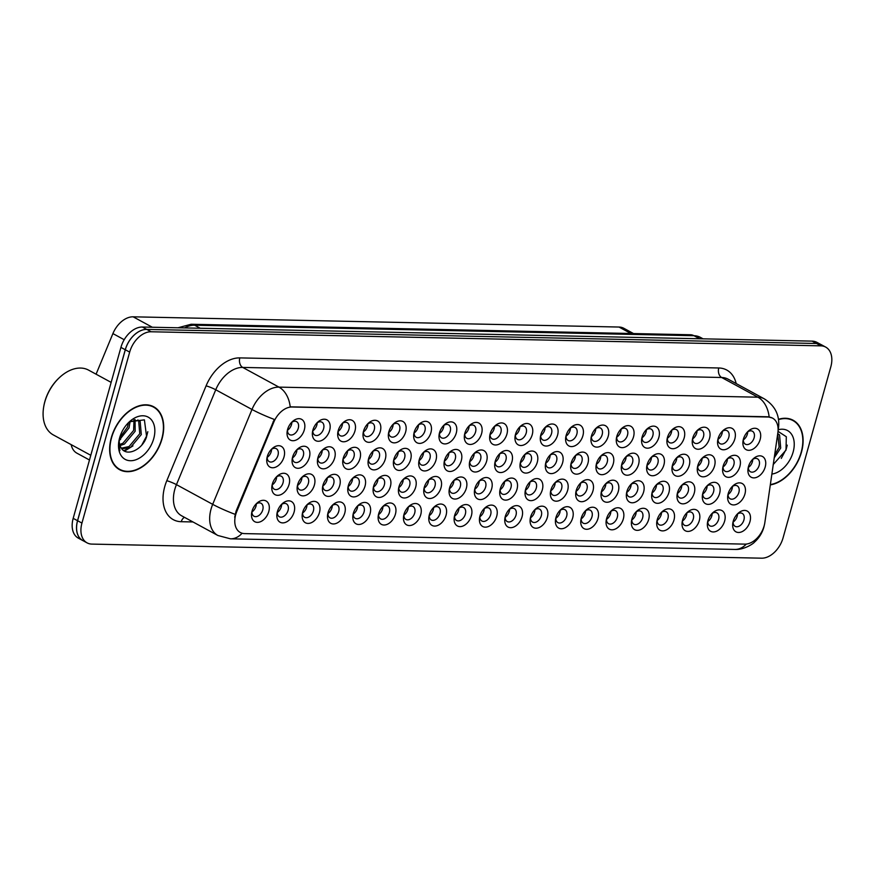 <?xml version="1.0" encoding="UTF-8"?>
<svg xmlns="http://www.w3.org/2000/svg" width="875" height="875" viewBox="0 0 875 875"><rect width="100%" height="100%" fill="white"/><g stroke="black" fill="none" stroke-linecap="round" stroke-linejoin="round"><path stroke-width="1.31" d="M302.695 512.225A11.802 7.864 -61.5 0 1 307.409 504.394A11.802 7.864 -61.5 0 1 317.144 502.294A11.802 7.864 -61.5 0 1 319.441 512.575A11.802 7.864 -61.5 0 1 308.547 523.414A11.802 7.864 -61.5 0 1 302.356 513.68A11.802 7.864 -61.5 0 1 302.695 512.225M302.608 512.52A7.383 4.922 118.5 0 0 304.642 517.3A7.383 4.922 118.5 0 0 313.392 510.934A7.383 4.922 118.5 0 0 311.686 504.339A7.383 4.922 118.5 0 0 306.578 505.236M277.364 511.689A11.802 7.864 -61.5 0 1 282.078 503.858A11.802 7.864 -61.5 0 1 291.823 501.769A11.802 7.864 -61.5 0 1 294.109 512.039A11.802 7.864 -61.5 0 1 283.216 522.878A11.802 7.864 -61.5 0 1 277.036 513.144A11.802 7.864 -61.5 0 1 277.364 511.689M277.288 511.995A7.383 4.922 118.5 0 0 279.311 516.764A7.383 4.922 118.5 0 0 288.072 510.398A7.383 4.922 118.5 0 0 286.366 503.803A7.383 4.922 118.5 0 0 281.247 504.7M328.016 512.75A11.802 7.864 -61.5 0 1 332.73 504.919A11.802 7.864 -61.5 0 1 342.475 502.83A11.802 7.864 -61.5 0 1 344.761 513.1A11.802 7.864 -61.5 0 1 333.867 523.95A11.802 7.864 -61.5 0 1 327.688 514.216A11.802 7.864 -61.5 0 1 328.016 512.75M327.939 513.056A7.383 4.922 118.5 0 0 329.963 517.836A7.383 4.922 118.5 0 0 338.723 511.459A7.383 4.922 118.5 0 0 337.017 504.875A7.383 4.922 118.5 0 0 331.898 505.761M353.336 513.286A11.802 7.864 -61.5 0 1 358.061 505.455A11.802 7.864 -61.5 0 1 367.795 503.366A11.802 7.864 -61.5 0 1 370.081 513.636A11.802 7.864 -61.5 0 1 359.198 524.475A11.802 7.864 -61.5 0 1 353.008 514.752A11.802 7.864 -61.5 0 1 353.336 513.286M353.259 513.592A7.383 4.922 118.5 0 0 355.294 518.372A7.383 4.922 118.5 0 0 364.044 511.995A7.383 4.922 118.5 0 0 362.337 505.4A7.383 4.922 118.5 0 0 357.219 506.297M378.667 513.822A11.802 7.864 -61.5 0 1 383.381 505.991A11.802 7.864 -61.5 0 1 393.127 503.891A11.802 7.864 -61.5 0 1 395.412 514.172A11.802 7.864 -61.5 0 1 384.519 525.011A11.802 7.864 -61.5 0 1 378.328 515.277A11.802 7.864 -61.5 0 1 378.667 513.822M378.58 514.128A7.383 4.922 118.5 0 0 380.614 518.897A7.383 4.922 118.5 0 0 389.375 512.531A7.383 4.922 118.5 0 0 387.658 505.936A7.383 4.922 118.5 0 0 382.55 506.833M403.988 514.347A11.802 7.864 -61.5 0 1 408.702 506.527A11.802 7.864 -61.5 0 1 418.447 504.427A11.802 7.864 -61.5 0 1 420.733 514.708A11.802 7.864 -61.5 0 1 409.85 525.547A11.802 7.864 -61.5 0 1 403.659 515.812A11.802 7.864 -61.5 0 1 403.988 514.347M403.911 514.653A7.383 4.922 118.5 0 0 405.934 519.433A7.383 4.922 118.5 0 0 414.695 513.056A7.383 4.922 118.5 0 0 412.989 506.472A7.383 4.922 118.5 0 0 407.87 507.358M429.319 514.883A11.802 7.864 -61.5 0 1 434.033 507.052A11.802 7.864 -61.5 0 1 443.767 504.963A11.802 7.864 -61.5 0 1 446.064 515.233A11.802 7.864 -61.5 0 1 435.17 526.072A11.802 7.864 -61.5 0 1 428.98 516.348A11.802 7.864 -61.5 0 1 429.319 514.883M429.231 515.189A7.383 4.922 118.5 0 0 431.266 519.969A7.383 4.922 118.5 0 0 440.016 513.592A7.383 4.922 118.5 0 0 438.309 506.997A7.383 4.922 118.5 0 0 433.202 507.894M454.639 515.419A11.802 7.864 -61.5 0 1 459.353 507.587A11.802 7.864 -61.5 0 1 469.098 505.488A11.802 7.864 -61.5 0 1 471.384 515.769A11.802 7.864 -61.5 0 1 460.491 526.608A11.802 7.864 -61.5 0 1 454.311 516.873A11.802 7.864 -61.5 0 1 454.639 515.419M454.562 515.725A7.383 4.922 118.5 0 0 456.586 520.494A7.383 4.922 118.5 0 0 465.347 514.128A7.383 4.922 118.5 0 0 463.641 507.533A7.383 4.922 118.5 0 0 458.522 508.43M479.97 515.944A11.802 7.864 -61.5 0 1 484.684 508.123A11.802 7.864 -61.5 0 1 494.419 506.023A11.802 7.864 -61.5 0 1 496.705 516.305A11.802 7.864 -61.5 0 1 485.822 527.144A11.802 7.864 -61.5 0 1 479.631 517.409A11.802 7.864 -61.5 0 1 479.97 515.944M479.883 516.25A7.383 4.922 118.5 0 0 481.917 521.03A7.383 4.922 118.5 0 0 490.667 514.664A7.383 4.922 118.5 0 0 488.961 508.069A7.383 4.922 118.5 0 0 483.842 508.966M505.291 516.48A11.802 7.864 -61.5 0 1 510.005 508.648A11.802 7.864 -61.5 0 1 519.75 506.559A11.802 7.864 -61.5 0 1 522.036 516.83A11.802 7.864 -61.5 0 1 511.142 527.68A11.802 7.864 -61.5 0 1 504.952 517.945A11.802 7.864 -61.5 0 1 505.291 516.48M505.203 516.786A7.383 4.922 118.5 0 0 507.238 521.566A7.383 4.922 118.5 0 0 515.998 515.189A7.383 4.922 118.5 0 0 514.281 508.605A7.383 4.922 118.5 0 0 509.173 509.491M530.611 517.016A11.802 7.864 -61.5 0 1 535.336 509.184A11.802 7.864 -61.5 0 1 545.07 507.095A11.802 7.864 -61.5 0 1 547.356 517.366A11.802 7.864 -61.5 0 1 536.473 528.205A11.802 7.864 -61.5 0 1 530.283 518.481A11.802 7.864 -61.5 0 1 530.611 517.016M530.534 517.322A7.383 4.922 118.5 0 0 532.569 522.102A7.383 4.922 118.5 0 0 541.319 515.725A7.383 4.922 118.5 0 0 539.613 509.13A7.383 4.922 118.5 0 0 534.494 510.027M555.942 517.552A11.802 7.864 -61.5 0 1 560.656 509.72A11.802 7.864 -61.5 0 1 570.391 507.62A11.802 7.864 -61.5 0 1 572.688 517.902A11.802 7.864 -61.5 0 1 561.794 528.741A11.802 7.864 -61.5 0 1 555.603 519.006A11.802 7.864 -61.5 0 1 555.942 517.552M555.855 517.847A7.383 4.922 118.5 0 0 557.889 522.627A7.383 4.922 118.5 0 0 566.65 516.261A7.383 4.922 118.5 0 0 564.933 509.666A7.383 4.922 118.5 0 0 559.825 510.562M581.263 518.077A11.802 7.864 -61.5 0 1 585.977 510.256A11.802 7.864 -61.5 0 1 595.722 508.156A11.802 7.864 -61.5 0 1 598.008 518.438A11.802 7.864 -61.5 0 1 587.114 529.277A11.802 7.864 -61.5 0 1 580.934 519.542A11.802 7.864 -61.5 0 1 581.263 518.077M581.186 518.383A7.383 4.922 118.5 0 0 583.209 523.163A7.383 4.922 118.5 0 0 591.97 516.786A7.383 4.922 118.5 0 0 590.264 510.202A7.383 4.922 118.5 0 0 585.145 511.087M606.594 518.613A11.802 7.864 -61.5 0 1 611.308 510.781A11.802 7.864 -61.5 0 1 621.042 508.692A11.802 7.864 -61.5 0 1 623.328 518.962A11.802 7.864 -61.5 0 1 612.445 529.802A11.802 7.864 -61.5 0 1 606.255 520.078A11.802 7.864 -61.5 0 1 606.594 518.613M606.506 518.919A7.383 4.922 118.5 0 0 608.541 523.698A7.383 4.922 118.5 0 0 617.291 517.322A7.383 4.922 118.5 0 0 615.584 510.727A7.383 4.922 118.5 0 0 610.477 511.623M631.914 519.148A11.802 7.864 -61.5 0 1 636.628 511.317A11.802 7.864 -61.5 0 1 646.373 509.217A11.802 7.864 -61.5 0 1 648.659 519.498A11.802 7.864 -61.5 0 1 637.766 530.337A11.802 7.864 -61.5 0 1 631.575 520.603A11.802 7.864 -61.5 0 1 631.914 519.148M631.837 519.455A7.383 4.922 118.5 0 0 633.861 524.223A7.383 4.922 118.5 0 0 642.622 517.858A7.383 4.922 118.5 0 0 640.905 511.262A7.383 4.922 118.5 0 0 635.797 512.159M657.234 519.673A11.802 7.864 -61.5 0 1 661.959 511.853A11.802 7.864 -61.5 0 1 671.694 509.753A11.802 7.864 -61.5 0 1 673.98 520.034A11.802 7.864 -61.5 0 1 663.097 530.873A11.802 7.864 -61.5 0 1 656.906 521.139A11.802 7.864 -61.5 0 1 657.234 519.673M657.158 519.98A7.383 4.922 118.5 0 0 659.192 524.759A7.383 4.922 118.5 0 0 667.942 518.394A7.383 4.922 118.5 0 0 666.236 511.798A7.383 4.922 118.5 0 0 661.117 512.695M682.566 520.209A11.802 7.864 -61.5 0 1 687.28 512.378A11.802 7.864 -61.5 0 1 697.014 510.289A11.802 7.864 -61.5 0 1 699.311 520.559A11.802 7.864 -61.5 0 1 688.417 531.409A11.802 7.864 -61.5 0 1 682.227 521.675A11.802 7.864 -61.5 0 1 682.566 520.209M682.478 520.516A7.383 4.922 118.5 0 0 684.513 525.295A7.383 4.922 118.5 0 0 693.273 518.919A7.383 4.922 118.5 0 0 691.556 512.334A7.383 4.922 118.5 0 0 686.448 513.22M707.886 520.745A11.802 7.864 -61.5 0 1 712.6 512.914A11.802 7.864 -61.5 0 1 722.345 510.825A11.802 7.864 -61.5 0 1 724.631 521.095A11.802 7.864 -61.5 0 1 713.748 531.934A11.802 7.864 -61.5 0 1 707.558 522.211A11.802 7.864 -61.5 0 1 707.886 520.745M707.809 521.052A7.383 4.922 118.5 0 0 709.833 525.831A7.383 4.922 118.5 0 0 718.594 519.455A7.383 4.922 118.5 0 0 716.888 512.859A7.383 4.922 118.5 0 0 711.769 513.756M733.217 521.281A11.802 7.864 -61.5 0 1 737.931 513.45A11.802 7.864 -61.5 0 1 747.666 511.35A11.802 7.864 -61.5 0 1 749.962 521.631A11.802 7.864 -61.5 0 1 739.069 532.47A11.802 7.864 -61.5 0 1 732.878 522.736A11.802 7.864 -61.5 0 1 733.217 521.281M733.13 521.577A7.383 4.922 118.5 0 0 735.164 526.356A7.383 4.922 118.5 0 0 743.914 519.991A7.383 4.922 118.5 0 0 742.208 513.395A7.383 4.922 118.5 0 0 737.1 514.292M252.044 511.153A11.802 7.864 -61.5 0 1 256.758 503.322A11.802 7.864 -61.5 0 1 266.492 501.233A11.802 7.864 -61.5 0 1 268.789 511.503A11.802 7.864 -61.5 0 1 257.895 522.353A11.802 7.864 -61.5 0 1 251.705 512.619A11.802 7.864 -61.5 0 1 252.044 511.153M251.956 511.459A7.383 4.922 118.5 0 0 253.991 516.239A7.383 4.922 118.5 0 0 262.752 509.863A7.383 4.922 118.5 0 0 261.034 503.267A7.383 4.922 118.5 0 0 255.927 504.164M515.495 434.317A11.802 7.864 -61.5 0 1 520.209 426.486A11.802 7.864 -61.5 0 1 529.955 424.397A11.802 7.864 -61.5 0 1 532.241 434.667A11.802 7.864 -61.5 0 1 521.347 445.506A11.802 7.864 -61.5 0 1 515.156 435.783A11.802 7.864 -61.5 0 1 515.495 434.317M515.408 434.623A7.383 4.922 118.5 0 0 517.442 439.403A7.383 4.922 118.5 0 0 526.203 433.027A7.383 4.922 118.5 0 0 524.486 426.431A7.383 4.922 118.5 0 0 519.378 427.328M490.164 433.781A11.802 7.864 -61.5 0 1 494.889 425.961A11.802 7.864 -61.5 0 1 504.623 423.861A11.802 7.864 -61.5 0 1 506.909 434.142A11.802 7.864 -61.5 0 1 496.027 444.981A11.802 7.864 -61.5 0 1 489.836 435.247A11.802 7.864 -61.5 0 1 490.164 433.781M490.087 434.087A7.383 4.922 118.5 0 0 492.122 438.867A7.383 4.922 118.5 0 0 500.872 432.491A7.383 4.922 118.5 0 0 499.166 425.906A7.383 4.922 118.5 0 0 494.047 426.792M464.844 433.256A11.802 7.864 -61.5 0 1 469.558 425.425A11.802 7.864 -61.5 0 1 479.303 423.325A11.802 7.864 -61.5 0 1 481.589 433.606A11.802 7.864 -61.5 0 1 470.695 444.445A11.802 7.864 -61.5 0 1 464.516 434.711A11.802 7.864 -61.5 0 1 464.844 433.256M464.767 433.552A7.383 4.922 118.5 0 0 466.791 438.331A7.383 4.922 118.5 0 0 475.552 431.966A7.383 4.922 118.5 0 0 473.845 425.37A7.383 4.922 118.5 0 0 468.727 426.267M388.872 431.648A11.802 7.864 -61.5 0 1 393.586 423.828A11.802 7.864 -61.5 0 1 403.32 421.728A11.802 7.864 -61.5 0 1 405.617 432.009A11.802 7.864 -61.5 0 1 394.723 442.848A11.802 7.864 -61.5 0 1 388.533 433.114A11.802 7.864 -61.5 0 1 388.872 431.648M388.784 431.955A7.383 4.922 118.5 0 0 390.819 436.734A7.383 4.922 118.5 0 0 399.58 430.369A7.383 4.922 118.5 0 0 397.863 423.773A7.383 4.922 118.5 0 0 392.755 424.67M363.541 431.123A11.802 7.864 -61.5 0 1 368.266 423.292A11.802 7.864 -61.5 0 1 378 421.192A11.802 7.864 -61.5 0 1 380.286 431.473A11.802 7.864 -61.5 0 1 369.403 442.312A11.802 7.864 -61.5 0 1 363.212 432.578A11.802 7.864 -61.5 0 1 363.541 431.123M363.464 431.43A7.383 4.922 118.5 0 0 365.498 436.198A7.383 4.922 118.5 0 0 374.248 429.833A7.383 4.922 118.5 0 0 372.542 423.237A7.383 4.922 118.5 0 0 367.423 424.134M338.22 430.588A11.802 7.864 -61.5 0 1 342.934 422.756A11.802 7.864 -61.5 0 1 352.68 420.667A11.802 7.864 -61.5 0 1 354.966 430.938A11.802 7.864 -61.5 0 1 344.072 441.777A11.802 7.864 -61.5 0 1 337.881 432.053A11.802 7.864 -61.5 0 1 338.22 430.588M338.144 430.894A7.383 4.922 118.5 0 0 340.167 435.673A7.383 4.922 118.5 0 0 348.928 429.297A7.383 4.922 118.5 0 0 347.211 422.702A7.383 4.922 118.5 0 0 342.103 423.598M312.9 430.052A11.802 7.864 -61.5 0 1 317.614 422.231A11.802 7.864 -61.5 0 1 327.348 420.131A11.802 7.864 -61.5 0 1 329.634 430.412A11.802 7.864 -61.5 0 1 318.752 441.252A11.802 7.864 -61.5 0 1 312.561 431.517A11.802 7.864 -61.5 0 1 312.9 430.052M312.812 430.358A7.383 4.922 118.5 0 0 314.847 435.137A7.383 4.922 118.5 0 0 323.597 428.761A7.383 4.922 118.5 0 0 321.891 422.177A7.383 4.922 118.5 0 0 316.772 423.062M439.523 432.72A11.802 7.864 -61.5 0 1 444.238 424.889A11.802 7.864 -61.5 0 1 453.972 422.8A11.802 7.864 -61.5 0 1 456.258 433.07A11.802 7.864 -61.5 0 1 445.375 443.909A11.802 7.864 -61.5 0 1 439.184 434.186A11.802 7.864 -61.5 0 1 439.523 432.72M439.436 433.027A7.383 4.922 118.5 0 0 441.47 437.806A7.383 4.922 118.5 0 0 450.22 431.43A7.383 4.922 118.5 0 0 448.514 424.834A7.383 4.922 118.5 0 0 443.406 425.731M414.192 432.184A11.802 7.864 -61.5 0 1 418.906 424.353A11.802 7.864 -61.5 0 1 428.652 422.264A11.802 7.864 -61.5 0 1 430.938 432.534A11.802 7.864 -61.5 0 1 420.044 443.384A11.802 7.864 -61.5 0 1 413.864 433.65A11.802 7.864 -61.5 0 1 414.192 432.184M414.116 432.491A7.383 4.922 118.5 0 0 416.139 437.27A7.383 4.922 118.5 0 0 424.9 430.894A7.383 4.922 118.5 0 0 423.194 424.309A7.383 4.922 118.5 0 0 418.075 425.195M540.816 434.853A11.802 7.864 -61.5 0 1 545.53 427.022A11.802 7.864 -61.5 0 1 555.275 424.922A11.802 7.864 -61.5 0 1 557.561 435.203A11.802 7.864 -61.5 0 1 546.678 446.042A11.802 7.864 -61.5 0 1 540.488 436.308A11.802 7.864 -61.5 0 1 540.816 434.853M540.739 435.159A7.383 4.922 118.5 0 0 542.763 439.928A7.383 4.922 118.5 0 0 551.523 433.562A7.383 4.922 118.5 0 0 549.817 426.967A7.383 4.922 118.5 0 0 544.698 427.864M566.147 435.378A11.802 7.864 -61.5 0 1 570.861 427.558A11.802 7.864 -61.5 0 1 580.595 425.458A11.802 7.864 -61.5 0 1 582.892 435.739A11.802 7.864 -61.5 0 1 571.998 446.578A11.802 7.864 -61.5 0 1 565.808 436.844A11.802 7.864 -61.5 0 1 566.147 435.378M566.059 435.684A7.383 4.922 118.5 0 0 568.094 440.464A7.383 4.922 118.5 0 0 576.844 434.098A7.383 4.922 118.5 0 0 575.138 427.503A7.383 4.922 118.5 0 0 570.03 428.4M591.467 435.914A11.802 7.864 -61.5 0 1 596.181 428.083A11.802 7.864 -61.5 0 1 605.927 425.994A11.802 7.864 -61.5 0 1 608.213 436.264A11.802 7.864 -61.5 0 1 597.319 447.114A11.802 7.864 -61.5 0 1 591.139 437.38A11.802 7.864 -61.5 0 1 591.467 435.914M591.391 436.22A7.383 4.922 118.5 0 0 593.414 441A7.383 4.922 118.5 0 0 602.175 434.623A7.383 4.922 118.5 0 0 600.469 428.039A7.383 4.922 118.5 0 0 595.35 428.925M616.798 436.45A11.802 7.864 -61.5 0 1 621.513 428.619A11.802 7.864 -61.5 0 1 631.247 426.53A11.802 7.864 -61.5 0 1 633.533 436.8A11.802 7.864 -61.5 0 1 622.65 447.639A11.802 7.864 -61.5 0 1 616.459 437.916A11.802 7.864 -61.5 0 1 616.798 436.45M616.711 436.756A7.383 4.922 118.5 0 0 618.745 441.536A7.383 4.922 118.5 0 0 627.495 435.159A7.383 4.922 118.5 0 0 625.789 428.564A7.383 4.922 118.5 0 0 620.67 429.461M642.119 436.986A11.802 7.864 -61.5 0 1 646.833 429.155A11.802 7.864 -61.5 0 1 656.578 427.055A11.802 7.864 -61.5 0 1 658.864 437.336A11.802 7.864 -61.5 0 1 647.97 448.175A11.802 7.864 -61.5 0 1 641.78 438.441A11.802 7.864 -61.5 0 1 642.119 436.986M642.031 437.281A7.383 4.922 118.5 0 0 644.066 442.061A7.383 4.922 118.5 0 0 652.827 435.695A7.383 4.922 118.5 0 0 651.109 429.1A7.383 4.922 118.5 0 0 646.002 429.997M667.439 437.511A11.802 7.864 -61.5 0 1 672.164 429.691A11.802 7.864 -61.5 0 1 681.898 427.591A11.802 7.864 -61.5 0 1 684.184 437.872A11.802 7.864 -61.5 0 1 673.302 448.711A11.802 7.864 -61.5 0 1 667.111 438.977A11.802 7.864 -61.5 0 1 667.439 437.511M667.362 437.817A7.383 4.922 118.5 0 0 669.397 442.597A7.383 4.922 118.5 0 0 678.147 436.22A7.383 4.922 118.5 0 0 676.441 429.636A7.383 4.922 118.5 0 0 671.322 430.522M692.77 438.047A11.802 7.864 -61.5 0 1 697.484 430.216A11.802 7.864 -61.5 0 1 707.219 428.127A11.802 7.864 -61.5 0 1 709.516 438.397A11.802 7.864 -61.5 0 1 698.622 449.236A11.802 7.864 -61.5 0 1 692.431 439.512A11.802 7.864 -61.5 0 1 692.77 438.047M692.683 438.353A7.383 4.922 118.5 0 0 694.717 443.133A7.383 4.922 118.5 0 0 703.467 436.756A7.383 4.922 118.5 0 0 701.761 430.161A7.383 4.922 118.5 0 0 696.653 431.058M718.091 438.583A11.802 7.864 -61.5 0 1 722.805 430.752A11.802 7.864 -61.5 0 1 732.55 428.652A11.802 7.864 -61.5 0 1 734.836 438.933A11.802 7.864 -61.5 0 1 723.942 449.772A11.802 7.864 -61.5 0 1 717.763 440.037A11.802 7.864 -61.5 0 1 718.091 438.583M718.014 438.889A7.383 4.922 118.5 0 0 720.038 443.658A7.383 4.922 118.5 0 0 728.798 437.292A7.383 4.922 118.5 0 0 727.092 430.697A7.383 4.922 118.5 0 0 721.973 431.594M743.422 439.108A11.802 7.864 -61.5 0 1 748.136 431.287A11.802 7.864 -61.5 0 1 757.87 429.188A11.802 7.864 -61.5 0 1 760.156 439.469A11.802 7.864 -61.5 0 1 749.273 450.308A11.802 7.864 -61.5 0 1 743.083 440.573A11.802 7.864 -61.5 0 1 743.422 439.108M743.334 439.414A7.383 4.922 118.5 0 0 745.369 444.194A7.383 4.922 118.5 0 0 754.119 437.828A7.383 4.922 118.5 0 0 752.412 431.233A7.383 4.922 118.5 0 0 747.305 432.13M287.569 429.527A11.802 7.864 -61.5 0 1 292.283 421.695A11.802 7.864 -61.5 0 1 302.028 419.595A11.802 7.864 -61.5 0 1 304.314 429.877A11.802 7.864 -61.5 0 1 293.42 440.716A11.802 7.864 -61.5 0 1 287.241 430.981A11.802 7.864 -61.5 0 1 287.569 429.527M287.492 429.833A7.383 4.922 118.5 0 0 289.516 434.602A7.383 4.922 118.5 0 0 298.277 428.236A7.383 4.922 118.5 0 0 296.57 421.641A7.383 4.922 118.5 0 0 291.452 422.537M495.206 461.355A11.802 7.864 -61.5 0 1 499.92 453.523A11.802 7.864 -61.5 0 1 509.666 451.423A11.802 7.864 -61.5 0 1 511.952 461.705A11.802 7.864 -61.5 0 1 501.069 472.544A11.802 7.864 -61.5 0 1 494.878 462.809A11.802 7.864 -61.5 0 1 495.206 461.355M495.13 461.65A7.383 4.922 118.5 0 0 497.153 466.43A7.383 4.922 118.5 0 0 505.914 460.064A7.383 4.922 118.5 0 0 504.208 453.469A7.383 4.922 118.5 0 0 499.089 454.366M469.886 460.819A11.802 7.864 -61.5 0 1 474.6 452.988A11.802 7.864 -61.5 0 1 484.345 450.898A11.802 7.864 -61.5 0 1 486.631 461.169A11.802 7.864 -61.5 0 1 475.737 472.008A11.802 7.864 -61.5 0 1 469.547 462.284A11.802 7.864 -61.5 0 1 469.886 460.819M469.798 461.125A7.383 4.922 118.5 0 0 471.833 465.905A7.383 4.922 118.5 0 0 480.594 459.528A7.383 4.922 118.5 0 0 478.877 452.933A7.383 4.922 118.5 0 0 473.769 453.83M444.555 460.283A11.802 7.864 -61.5 0 1 449.28 452.452A11.802 7.864 -61.5 0 1 459.014 450.363A11.802 7.864 -61.5 0 1 461.3 460.633A11.802 7.864 -61.5 0 1 450.417 471.483A11.802 7.864 -61.5 0 1 444.227 461.748A11.802 7.864 -61.5 0 1 444.555 460.283M444.478 460.589A7.383 4.922 118.5 0 0 446.512 465.369A7.383 4.922 118.5 0 0 455.262 458.992A7.383 4.922 118.5 0 0 453.556 452.408A7.383 4.922 118.5 0 0 448.438 453.294M368.583 458.686A11.802 7.864 -61.5 0 1 373.297 450.855A11.802 7.864 -61.5 0 1 383.042 448.766A11.802 7.864 -61.5 0 1 385.328 459.036A11.802 7.864 -61.5 0 1 374.434 469.875A11.802 7.864 -61.5 0 1 368.255 460.152A11.802 7.864 -61.5 0 1 368.583 458.686M368.506 458.992A7.383 4.922 118.5 0 0 370.53 463.772A7.383 4.922 118.5 0 0 379.291 457.395A7.383 4.922 118.5 0 0 377.584 450.8A7.383 4.922 118.5 0 0 372.466 451.697M419.234 459.747A11.802 7.864 -61.5 0 1 423.948 451.927A11.802 7.864 -61.5 0 1 433.694 449.827A11.802 7.864 -61.5 0 1 435.98 460.108A11.802 7.864 -61.5 0 1 425.086 470.947A11.802 7.864 -61.5 0 1 418.906 461.213A11.802 7.864 -61.5 0 1 419.234 459.747M419.158 460.053A7.383 4.922 118.5 0 0 421.181 464.833A7.383 4.922 118.5 0 0 429.942 458.467A7.383 4.922 118.5 0 0 428.236 451.872A7.383 4.922 118.5 0 0 423.117 452.769M393.914 459.222A11.802 7.864 -61.5 0 1 398.628 451.391A11.802 7.864 -61.5 0 1 408.363 449.291A11.802 7.864 -61.5 0 1 410.648 459.572A11.802 7.864 -61.5 0 1 399.766 470.411A11.802 7.864 -61.5 0 1 393.575 460.677A11.802 7.864 -61.5 0 1 393.914 459.222M393.827 459.528A7.383 4.922 118.5 0 0 395.861 464.297A7.383 4.922 118.5 0 0 404.611 457.931A7.383 4.922 118.5 0 0 402.905 451.336A7.383 4.922 118.5 0 0 397.797 452.233M292.611 457.089A11.802 7.864 -61.5 0 1 297.325 449.258A11.802 7.864 -61.5 0 1 307.07 447.169A11.802 7.864 -61.5 0 1 309.356 457.439A11.802 7.864 -61.5 0 1 298.462 468.278A11.802 7.864 -61.5 0 1 292.272 458.555A11.802 7.864 -61.5 0 1 292.611 457.089M292.534 457.395A7.383 4.922 118.5 0 0 294.558 462.175A7.383 4.922 118.5 0 0 303.319 455.798A7.383 4.922 118.5 0 0 301.602 449.203A7.383 4.922 118.5 0 0 296.494 450.1M317.931 457.625A11.802 7.864 -61.5 0 1 322.656 449.794A11.802 7.864 -61.5 0 1 332.391 447.694A11.802 7.864 -61.5 0 1 334.677 457.975A11.802 7.864 -61.5 0 1 323.794 468.814A11.802 7.864 -61.5 0 1 317.603 459.08A11.802 7.864 -61.5 0 1 317.931 457.625M317.855 457.931A7.383 4.922 118.5 0 0 319.889 462.7A7.383 4.922 118.5 0 0 328.639 456.334A7.383 4.922 118.5 0 0 326.933 449.739A7.383 4.922 118.5 0 0 321.814 450.636M343.262 458.15A11.802 7.864 -61.5 0 1 347.977 450.33A11.802 7.864 -61.5 0 1 357.711 448.23A11.802 7.864 -61.5 0 1 360.008 458.511A11.802 7.864 -61.5 0 1 349.114 469.35A11.802 7.864 -61.5 0 1 342.923 459.616A11.802 7.864 -61.5 0 1 343.262 458.15M343.175 458.456A7.383 4.922 118.5 0 0 345.209 463.236A7.383 4.922 118.5 0 0 353.97 456.859A7.383 4.922 118.5 0 0 352.253 450.275A7.383 4.922 118.5 0 0 347.145 451.161M520.538 461.88A11.802 7.864 -61.5 0 1 525.252 454.059A11.802 7.864 -61.5 0 1 534.986 451.959A11.802 7.864 -61.5 0 1 537.283 462.241A11.802 7.864 -61.5 0 1 526.389 473.08A11.802 7.864 -61.5 0 1 520.198 463.345A11.802 7.864 -61.5 0 1 520.538 461.88M520.45 462.186A7.383 4.922 118.5 0 0 522.484 466.966A7.383 4.922 118.5 0 0 531.234 460.589A7.383 4.922 118.5 0 0 529.528 454.005A7.383 4.922 118.5 0 0 524.42 454.891M545.858 462.416A11.802 7.864 -61.5 0 1 550.572 454.584A11.802 7.864 -61.5 0 1 560.317 452.495A11.802 7.864 -61.5 0 1 562.603 462.766A11.802 7.864 -61.5 0 1 551.709 473.605A11.802 7.864 -61.5 0 1 545.53 463.881A11.802 7.864 -61.5 0 1 545.858 462.416M545.781 462.722A7.383 4.922 118.5 0 0 547.805 467.502A7.383 4.922 118.5 0 0 556.566 461.125A7.383 4.922 118.5 0 0 554.859 454.53A7.383 4.922 118.5 0 0 549.741 455.427M571.189 462.952A11.802 7.864 -61.5 0 1 575.903 455.12A11.802 7.864 -61.5 0 1 585.638 453.02A11.802 7.864 -61.5 0 1 587.923 463.302A11.802 7.864 -61.5 0 1 577.041 474.141A11.802 7.864 -61.5 0 1 570.85 464.406A11.802 7.864 -61.5 0 1 571.189 462.952M571.102 463.258A7.383 4.922 118.5 0 0 573.136 468.027A7.383 4.922 118.5 0 0 581.886 461.661A7.383 4.922 118.5 0 0 580.18 455.066A7.383 4.922 118.5 0 0 575.061 455.962M596.509 463.477A11.802 7.864 -61.5 0 1 601.223 455.656A11.802 7.864 -61.5 0 1 610.969 453.556A11.802 7.864 -61.5 0 1 613.255 463.837A11.802 7.864 -61.5 0 1 602.361 474.677A11.802 7.864 -61.5 0 1 596.17 464.942A11.802 7.864 -61.5 0 1 596.509 463.477M596.422 463.783A7.383 4.922 118.5 0 0 598.456 468.562A7.383 4.922 118.5 0 0 607.217 462.197A7.383 4.922 118.5 0 0 605.5 455.602A7.383 4.922 118.5 0 0 600.392 456.498M621.83 464.012A11.802 7.864 -61.5 0 1 626.555 456.181A11.802 7.864 -61.5 0 1 636.289 454.092A11.802 7.864 -61.5 0 1 638.575 464.363A11.802 7.864 -61.5 0 1 627.692 475.213A11.802 7.864 -61.5 0 1 621.502 465.478A11.802 7.864 -61.5 0 1 621.83 464.012M621.753 464.319A7.383 4.922 118.5 0 0 623.788 469.098A7.383 4.922 118.5 0 0 632.538 462.722A7.383 4.922 118.5 0 0 630.831 456.138A7.383 4.922 118.5 0 0 625.713 457.023M647.161 464.548A11.802 7.864 -61.5 0 1 651.875 456.717A11.802 7.864 -61.5 0 1 661.609 454.628A11.802 7.864 -61.5 0 1 663.906 464.898A11.802 7.864 -61.5 0 1 653.012 475.737A11.802 7.864 -61.5 0 1 646.822 466.014A11.802 7.864 -61.5 0 1 647.161 464.548M647.073 464.855A7.383 4.922 118.5 0 0 649.108 469.634A7.383 4.922 118.5 0 0 657.858 463.258A7.383 4.922 118.5 0 0 656.152 456.662A7.383 4.922 118.5 0 0 651.044 457.559M672.481 465.084A11.802 7.864 -61.5 0 1 677.195 457.253A11.802 7.864 -61.5 0 1 686.941 455.153A11.802 7.864 -61.5 0 1 689.227 465.434A11.802 7.864 -61.5 0 1 678.333 476.273A11.802 7.864 -61.5 0 1 672.153 466.539A11.802 7.864 -61.5 0 1 672.481 465.084M672.405 465.38A7.383 4.922 118.5 0 0 674.428 470.159A7.383 4.922 118.5 0 0 683.189 463.794A7.383 4.922 118.5 0 0 681.483 457.198A7.383 4.922 118.5 0 0 676.364 458.095M697.812 465.609A11.802 7.864 -61.5 0 1 702.527 457.789A11.802 7.864 -61.5 0 1 712.261 455.689A11.802 7.864 -61.5 0 1 714.547 465.97A11.802 7.864 -61.5 0 1 703.664 476.809A11.802 7.864 -61.5 0 1 697.473 467.075A11.802 7.864 -61.5 0 1 697.812 465.609M697.725 465.916A7.383 4.922 118.5 0 0 699.759 470.695A7.383 4.922 118.5 0 0 708.509 464.319A7.383 4.922 118.5 0 0 706.803 457.734A7.383 4.922 118.5 0 0 701.695 458.62M723.133 466.145A11.802 7.864 -61.5 0 1 727.847 458.314A11.802 7.864 -61.5 0 1 737.592 456.225A11.802 7.864 -61.5 0 1 739.878 466.495A11.802 7.864 -61.5 0 1 728.984 477.334A11.802 7.864 -61.5 0 1 722.794 467.611A11.802 7.864 -61.5 0 1 723.133 466.145M723.056 466.452A7.383 4.922 118.5 0 0 725.08 471.231A7.383 4.922 118.5 0 0 733.841 464.855A7.383 4.922 118.5 0 0 732.123 458.259A7.383 4.922 118.5 0 0 727.016 459.156M748.453 466.681A11.802 7.864 -61.5 0 1 753.178 458.85A11.802 7.864 -61.5 0 1 762.913 456.75A11.802 7.864 -61.5 0 1 765.198 467.031A11.802 7.864 -61.5 0 1 754.316 477.87A11.802 7.864 -61.5 0 1 748.125 468.136A11.802 7.864 -61.5 0 1 748.453 466.681M748.377 466.987A7.383 4.922 118.5 0 0 750.411 471.756A7.383 4.922 118.5 0 0 759.161 465.391A7.383 4.922 118.5 0 0 757.455 458.795A7.383 4.922 118.5 0 0 752.336 459.692M267.291 456.553A11.802 7.864 -61.5 0 1 272.005 448.722A11.802 7.864 -61.5 0 1 281.739 446.633A11.802 7.864 -61.5 0 1 284.025 456.903A11.802 7.864 -61.5 0 1 273.142 467.753A11.802 7.864 -61.5 0 1 266.952 458.019A11.802 7.864 -61.5 0 1 267.291 456.553M267.203 456.859A7.383 4.922 118.5 0 0 269.238 461.639A7.383 4.922 118.5 0 0 277.988 455.262A7.383 4.922 118.5 0 0 276.281 448.678A7.383 4.922 118.5 0 0 271.162 449.564M297.653 484.652A11.802 7.864 -61.5 0 1 302.367 476.82A11.802 7.864 -61.5 0 1 312.102 474.731A11.802 7.864 -61.5 0 1 314.398 485.002A11.802 7.864 -61.5 0 1 303.505 495.852A11.802 7.864 -61.5 0 1 297.314 486.117A11.802 7.864 -61.5 0 1 297.653 484.652M297.566 484.958A7.383 4.922 118.5 0 0 299.6 489.738A7.383 4.922 118.5 0 0 308.361 483.361A7.383 4.922 118.5 0 0 306.644 476.777A7.383 4.922 118.5 0 0 301.536 477.663M322.973 485.188A11.802 7.864 -61.5 0 1 327.688 477.356A11.802 7.864 -61.5 0 1 337.433 475.267A11.802 7.864 -61.5 0 1 339.719 485.538A11.802 7.864 -61.5 0 1 328.825 496.377A11.802 7.864 -61.5 0 1 322.645 486.653A11.802 7.864 -61.5 0 1 322.973 485.188M322.897 485.494A7.383 4.922 118.5 0 0 324.92 490.273A7.383 4.922 118.5 0 0 333.681 483.897A7.383 4.922 118.5 0 0 331.975 477.302A7.383 4.922 118.5 0 0 326.856 478.198M348.305 485.723A11.802 7.864 -61.5 0 1 353.019 477.892A11.802 7.864 -61.5 0 1 362.753 475.792A11.802 7.864 -61.5 0 1 365.039 486.073A11.802 7.864 -61.5 0 1 354.156 496.912A11.802 7.864 -61.5 0 1 347.966 487.178A11.802 7.864 -61.5 0 1 348.305 485.723M348.217 486.03A7.383 4.922 118.5 0 0 350.252 490.798A7.383 4.922 118.5 0 0 359.002 484.433A7.383 4.922 118.5 0 0 357.295 477.837A7.383 4.922 118.5 0 0 352.188 478.734M373.625 486.248A11.802 7.864 -61.5 0 1 378.339 478.428A11.802 7.864 -61.5 0 1 388.084 476.328A11.802 7.864 -61.5 0 1 390.37 486.609A11.802 7.864 -61.5 0 1 379.477 497.448A11.802 7.864 -61.5 0 1 373.297 487.714A11.802 7.864 -61.5 0 1 373.625 486.248M373.548 486.555A7.383 4.922 118.5 0 0 375.572 491.334A7.383 4.922 118.5 0 0 384.333 484.958A7.383 4.922 118.5 0 0 382.627 478.373A7.383 4.922 118.5 0 0 377.508 479.259M398.945 486.784A11.802 7.864 -61.5 0 1 403.67 478.953A11.802 7.864 -61.5 0 1 413.405 476.864A11.802 7.864 -61.5 0 1 415.691 487.134A11.802 7.864 -61.5 0 1 404.808 497.973A11.802 7.864 -61.5 0 1 398.617 488.25A11.802 7.864 -61.5 0 1 398.945 486.784M398.869 487.091A7.383 4.922 118.5 0 0 400.903 491.87A7.383 4.922 118.5 0 0 409.653 485.494A7.383 4.922 118.5 0 0 407.947 478.898A7.383 4.922 118.5 0 0 402.828 479.795M424.277 487.32A11.802 7.864 -61.5 0 1 428.991 479.489A11.802 7.864 -61.5 0 1 438.736 477.389A11.802 7.864 -61.5 0 1 441.022 487.67A11.802 7.864 -61.5 0 1 430.128 498.509A11.802 7.864 -61.5 0 1 423.938 488.775A11.802 7.864 -61.5 0 1 424.277 487.32M424.189 487.627A7.383 4.922 118.5 0 0 426.223 492.395A7.383 4.922 118.5 0 0 434.984 486.03A7.383 4.922 118.5 0 0 433.267 479.434A7.383 4.922 118.5 0 0 428.159 480.331M449.597 487.845A11.802 7.864 -61.5 0 1 454.311 480.025A11.802 7.864 -61.5 0 1 464.056 477.925A11.802 7.864 -61.5 0 1 466.342 488.206A11.802 7.864 -61.5 0 1 455.459 499.045A11.802 7.864 -61.5 0 1 449.269 489.311A11.802 7.864 -61.5 0 1 449.597 487.845M449.52 488.152A7.383 4.922 118.5 0 0 451.544 492.931A7.383 4.922 118.5 0 0 460.305 486.566A7.383 4.922 118.5 0 0 458.598 479.97A7.383 4.922 118.5 0 0 453.48 480.867M474.928 488.381A11.802 7.864 -61.5 0 1 479.642 480.55A11.802 7.864 -61.5 0 1 489.377 478.461A11.802 7.864 -61.5 0 1 491.673 488.731A11.802 7.864 -61.5 0 1 480.78 499.581A11.802 7.864 -61.5 0 1 474.589 489.847A11.802 7.864 -61.5 0 1 474.928 488.381M474.841 488.688A7.383 4.922 118.5 0 0 476.875 493.467A7.383 4.922 118.5 0 0 485.625 487.091A7.383 4.922 118.5 0 0 483.919 480.506A7.383 4.922 118.5 0 0 478.811 481.392M500.248 488.917A11.802 7.864 -61.5 0 1 504.963 481.086A11.802 7.864 -61.5 0 1 514.708 478.997A11.802 7.864 -61.5 0 1 516.994 489.267A11.802 7.864 -61.5 0 1 506.1 500.106A11.802 7.864 -61.5 0 1 499.92 490.383A11.802 7.864 -61.5 0 1 500.248 488.917M500.172 489.223A7.383 4.922 118.5 0 0 502.195 494.003A7.383 4.922 118.5 0 0 510.956 487.627A7.383 4.922 118.5 0 0 509.25 481.031A7.383 4.922 118.5 0 0 504.131 481.928M525.58 489.453A11.802 7.864 -61.5 0 1 530.294 481.622A11.802 7.864 -61.5 0 1 540.028 479.522A11.802 7.864 -61.5 0 1 542.314 489.803A11.802 7.864 -61.5 0 1 531.431 500.642A11.802 7.864 -61.5 0 1 525.241 490.908A11.802 7.864 -61.5 0 1 525.58 489.453M525.492 489.748A7.383 4.922 118.5 0 0 527.527 494.528A7.383 4.922 118.5 0 0 536.277 488.162A7.383 4.922 118.5 0 0 534.57 481.567A7.383 4.922 118.5 0 0 529.452 482.464M550.9 489.978A11.802 7.864 -61.5 0 1 555.614 482.158A11.802 7.864 -61.5 0 1 565.359 480.058A11.802 7.864 -61.5 0 1 567.645 490.339A11.802 7.864 -61.5 0 1 556.752 501.178A11.802 7.864 -61.5 0 1 550.561 491.444A11.802 7.864 -61.5 0 1 550.9 489.978M550.812 490.284A7.383 4.922 118.5 0 0 552.847 495.064A7.383 4.922 118.5 0 0 561.608 488.688A7.383 4.922 118.5 0 0 559.891 482.103A7.383 4.922 118.5 0 0 554.783 482.989M576.22 490.514A11.802 7.864 -61.5 0 1 580.945 482.683A11.802 7.864 -61.5 0 1 590.68 480.594A11.802 7.864 -61.5 0 1 592.966 490.864A11.802 7.864 -61.5 0 1 582.083 501.703A11.802 7.864 -61.5 0 1 575.892 491.98A11.802 7.864 -61.5 0 1 576.22 490.514M576.144 490.82A7.383 4.922 118.5 0 0 578.178 495.6A7.383 4.922 118.5 0 0 586.928 489.223A7.383 4.922 118.5 0 0 585.222 482.628A7.383 4.922 118.5 0 0 580.103 483.525M601.552 491.05A11.802 7.864 -61.5 0 1 606.266 483.219A11.802 7.864 -61.5 0 1 616 481.119A11.802 7.864 -61.5 0 1 618.297 491.4A11.802 7.864 -61.5 0 1 607.403 502.239A11.802 7.864 -61.5 0 1 601.212 492.505A11.802 7.864 -61.5 0 1 601.552 491.05M601.464 491.356A7.383 4.922 118.5 0 0 603.498 496.125A7.383 4.922 118.5 0 0 612.259 489.759A7.383 4.922 118.5 0 0 610.542 483.164A7.383 4.922 118.5 0 0 605.434 484.061M626.872 491.575A11.802 7.864 -61.5 0 1 631.586 483.755A11.802 7.864 -61.5 0 1 641.331 481.655A11.802 7.864 -61.5 0 1 643.617 491.936A11.802 7.864 -61.5 0 1 632.723 502.775A11.802 7.864 -61.5 0 1 626.544 493.041A11.802 7.864 -61.5 0 1 626.872 491.575M626.795 491.881A7.383 4.922 118.5 0 0 628.819 496.661A7.383 4.922 118.5 0 0 637.58 490.295A7.383 4.922 118.5 0 0 635.873 483.7A7.383 4.922 118.5 0 0 630.755 484.597M652.203 492.111A11.802 7.864 -61.5 0 1 656.917 484.28A11.802 7.864 -61.5 0 1 666.652 482.191A11.802 7.864 -61.5 0 1 668.938 492.461A11.802 7.864 -61.5 0 1 658.055 503.311A11.802 7.864 -61.5 0 1 651.864 493.577A11.802 7.864 -61.5 0 1 652.203 492.111M652.116 492.417A7.383 4.922 118.5 0 0 654.15 497.197A7.383 4.922 118.5 0 0 662.9 490.82A7.383 4.922 118.5 0 0 661.194 484.236A7.383 4.922 118.5 0 0 656.086 485.122M677.523 492.647A11.802 7.864 -61.5 0 1 682.237 484.816A11.802 7.864 -61.5 0 1 691.983 482.727A11.802 7.864 -61.5 0 1 694.269 492.997A11.802 7.864 -61.5 0 1 683.375 503.836A11.802 7.864 -61.5 0 1 677.184 494.113A11.802 7.864 -61.5 0 1 677.523 492.647M677.447 492.953A7.383 4.922 118.5 0 0 679.47 497.733A7.383 4.922 118.5 0 0 688.231 491.356A7.383 4.922 118.5 0 0 686.514 484.761A7.383 4.922 118.5 0 0 681.406 485.658M702.844 493.183A11.802 7.864 -61.5 0 1 707.569 485.352A11.802 7.864 -61.5 0 1 717.303 483.252A11.802 7.864 -61.5 0 1 719.589 493.533A11.802 7.864 -61.5 0 1 708.706 504.372A11.802 7.864 -61.5 0 1 702.516 494.637A11.802 7.864 -61.5 0 1 702.844 493.183M702.767 493.478A7.383 4.922 118.5 0 0 704.802 498.258A7.383 4.922 118.5 0 0 713.552 491.892A7.383 4.922 118.5 0 0 711.845 485.297A7.383 4.922 118.5 0 0 706.727 486.194M728.175 493.708A11.802 7.864 -61.5 0 1 732.889 485.887A11.802 7.864 -61.5 0 1 742.623 483.787A11.802 7.864 -61.5 0 1 744.92 494.069A11.802 7.864 -61.5 0 1 734.027 504.908A11.802 7.864 -61.5 0 1 727.836 495.173A11.802 7.864 -61.5 0 1 728.175 493.708M728.087 494.014A7.383 4.922 118.5 0 0 730.122 498.794A7.383 4.922 118.5 0 0 738.883 492.417A7.383 4.922 118.5 0 0 737.166 485.833A7.383 4.922 118.5 0 0 732.058 486.719M272.322 484.127A11.802 7.864 -61.5 0 1 277.047 476.295A11.802 7.864 -61.5 0 1 286.781 474.195A11.802 7.864 -61.5 0 1 289.067 484.477A11.802 7.864 -61.5 0 1 278.184 495.316A11.802 7.864 -61.5 0 1 271.994 485.581A11.802 7.864 -61.5 0 1 272.322 484.127M272.245 484.422A7.383 4.922 118.5 0 0 274.28 489.202A7.383 4.922 118.5 0 0 283.03 482.836A7.383 4.922 118.5 0 0 281.323 476.241A7.383 4.922 118.5 0 0 276.205 477.137M306.972 504.952A7.383 4.922 -61.5 0 1 306.633 507.248A7.383 4.922 -61.5 0 1 302.586 513.013M281.652 504.416A7.383 4.922 -61.5 0 1 281.302 506.723A7.383 4.922 -61.5 0 1 277.266 512.477M332.303 505.477A7.383 4.922 -61.5 0 1 331.953 507.784A7.383 4.922 -61.5 0 1 327.917 513.548M357.623 506.012A7.383 4.922 -61.5 0 1 357.284 508.32A7.383 4.922 -61.5 0 1 353.237 514.084M382.944 506.548A7.383 4.922 -61.5 0 1 382.605 508.856A7.383 4.922 -61.5 0 1 378.569 514.609M408.275 507.084A7.383 4.922 -61.5 0 1 407.925 509.381A7.383 4.922 -61.5 0 1 403.889 515.145M433.595 507.609A7.383 4.922 -61.5 0 1 433.256 509.917A7.383 4.922 -61.5 0 1 429.209 515.681M458.927 508.145A7.383 4.922 -61.5 0 1 458.577 510.453A7.383 4.922 -61.5 0 1 454.541 516.206M484.247 508.681A7.383 4.922 -61.5 0 1 483.908 510.978A7.383 4.922 -61.5 0 1 479.861 516.742M509.567 509.206A7.383 4.922 -61.5 0 1 509.228 511.514A7.383 4.922 -61.5 0 1 505.192 517.278M534.898 509.742A7.383 4.922 -61.5 0 1 534.559 512.05A7.383 4.922 -61.5 0 1 530.513 517.814M560.219 510.278A7.383 4.922 -61.5 0 1 559.88 512.575A7.383 4.922 -61.5 0 1 555.833 518.339M585.55 510.814A7.383 4.922 -61.5 0 1 585.2 513.111A7.383 4.922 -61.5 0 1 581.164 518.875M610.87 511.339A7.383 4.922 -61.5 0 1 610.531 513.647A7.383 4.922 -61.5 0 1 606.484 519.411M636.191 511.875A7.383 4.922 -61.5 0 1 635.852 514.183A7.383 4.922 -61.5 0 1 631.816 519.936M661.522 512.411A7.383 4.922 -61.5 0 1 661.183 514.708A7.383 4.922 -61.5 0 1 657.136 520.472M686.842 512.936A7.383 4.922 -61.5 0 1 686.503 515.244A7.383 4.922 -61.5 0 1 682.456 521.008M712.173 513.472A7.383 4.922 -61.5 0 1 711.823 515.78A7.383 4.922 -61.5 0 1 707.788 521.544M737.494 514.008A7.383 4.922 -61.5 0 1 737.155 516.305A7.383 4.922 -61.5 0 1 733.108 522.069M256.32 503.88A7.383 4.922 -61.5 0 1 255.981 506.188A7.383 4.922 -61.5 0 1 251.934 511.952M519.772 427.044A7.383 4.922 -61.5 0 1 519.433 429.352A7.383 4.922 -61.5 0 1 515.397 435.116M494.452 426.519A7.383 4.922 -61.5 0 1 494.113 428.816A7.383 4.922 -61.5 0 1 490.066 434.58M469.131 425.983A7.383 4.922 -61.5 0 1 468.781 428.28A7.383 4.922 -61.5 0 1 464.745 434.044M393.148 424.386A7.383 4.922 -61.5 0 1 392.809 426.683A7.383 4.922 -61.5 0 1 388.762 432.447M367.828 423.85A7.383 4.922 -61.5 0 1 367.489 426.158A7.383 4.922 -61.5 0 1 363.442 431.911M342.497 423.314A7.383 4.922 -61.5 0 1 342.158 425.622A7.383 4.922 -61.5 0 1 338.122 431.386M317.177 422.789A7.383 4.922 -61.5 0 1 316.838 425.086A7.383 4.922 -61.5 0 1 312.791 430.85M443.8 425.447A7.383 4.922 -61.5 0 1 443.461 427.755A7.383 4.922 -61.5 0 1 439.414 433.519M418.48 424.911A7.383 4.922 -61.5 0 1 418.13 427.219A7.383 4.922 -61.5 0 1 414.094 432.983M545.103 427.58A7.383 4.922 -61.5 0 1 544.753 429.888A7.383 4.922 -61.5 0 1 540.717 435.641M570.423 428.116A7.383 4.922 -61.5 0 1 570.084 430.412A7.383 4.922 -61.5 0 1 566.038 436.177M595.755 428.641A7.383 4.922 -61.5 0 1 595.405 430.948A7.383 4.922 -61.5 0 1 591.369 436.712M621.075 429.177A7.383 4.922 -61.5 0 1 620.736 431.484A7.383 4.922 -61.5 0 1 616.689 437.248M646.395 429.712A7.383 4.922 -61.5 0 1 646.056 432.009A7.383 4.922 -61.5 0 1 642.02 437.773M671.727 430.238A7.383 4.922 -61.5 0 1 671.388 432.545A7.383 4.922 -61.5 0 1 667.341 438.309M697.047 430.773A7.383 4.922 -61.5 0 1 696.708 433.081A7.383 4.922 -61.5 0 1 692.661 438.845M722.378 431.309A7.383 4.922 -61.5 0 1 722.028 433.617A7.383 4.922 -61.5 0 1 717.992 439.37M747.698 431.845A7.383 4.922 -61.5 0 1 747.359 434.142A7.383 4.922 -61.5 0 1 743.312 439.906M291.856 422.253A7.383 4.922 -61.5 0 1 291.506 424.561A7.383 4.922 -61.5 0 1 287.47 430.314M499.494 454.081A7.383 4.922 -61.5 0 1 499.144 456.378A7.383 4.922 -61.5 0 1 495.108 462.142M474.162 453.545A7.383 4.922 -61.5 0 1 473.823 455.853A7.383 4.922 -61.5 0 1 469.787 461.617M448.842 453.009A7.383 4.922 -61.5 0 1 448.503 455.317A7.383 4.922 -61.5 0 1 444.456 461.081M372.87 451.413A7.383 4.922 -61.5 0 1 372.52 453.72A7.383 4.922 -61.5 0 1 368.484 459.484M423.522 452.484A7.383 4.922 -61.5 0 1 423.172 454.781A7.383 4.922 -61.5 0 1 419.136 460.545M398.191 451.948A7.383 4.922 -61.5 0 1 397.852 454.256A7.383 4.922 -61.5 0 1 393.805 460.009M296.887 449.816A7.383 4.922 -61.5 0 1 296.548 452.123A7.383 4.922 -61.5 0 1 292.512 457.887M322.219 450.352A7.383 4.922 -61.5 0 1 321.88 452.659A7.383 4.922 -61.5 0 1 317.833 458.413M347.539 450.887A7.383 4.922 -61.5 0 1 347.2 453.184A7.383 4.922 -61.5 0 1 343.153 458.948M524.814 454.617A7.383 4.922 -61.5 0 1 524.475 456.914A7.383 4.922 -61.5 0 1 520.428 462.678M550.145 455.142A7.383 4.922 -61.5 0 1 549.795 457.45A7.383 4.922 -61.5 0 1 545.759 463.214M575.466 455.678A7.383 4.922 -61.5 0 1 575.127 457.986A7.383 4.922 -61.5 0 1 571.08 463.739M600.786 456.214A7.383 4.922 -61.5 0 1 600.447 458.511A7.383 4.922 -61.5 0 1 596.411 464.275M626.117 456.739A7.383 4.922 -61.5 0 1 625.778 459.047A7.383 4.922 -61.5 0 1 621.731 464.811M651.438 457.275A7.383 4.922 -61.5 0 1 651.098 459.583A7.383 4.922 -61.5 0 1 647.052 465.347M676.769 457.811A7.383 4.922 -61.5 0 1 676.419 460.108A7.383 4.922 -61.5 0 1 672.383 465.872M702.089 458.336A7.383 4.922 -61.5 0 1 701.75 460.644A7.383 4.922 -61.5 0 1 697.703 466.408M727.409 458.872A7.383 4.922 -61.5 0 1 727.07 461.18A7.383 4.922 -61.5 0 1 723.034 466.944M752.741 459.408A7.383 4.922 -61.5 0 1 752.402 461.716A7.383 4.922 -61.5 0 1 748.355 467.469M271.567 449.28A7.383 4.922 -61.5 0 1 271.228 451.587A7.383 4.922 -61.5 0 1 267.181 457.352M301.93 477.378A7.383 4.922 -61.5 0 1 301.591 479.686A7.383 4.922 -61.5 0 1 297.544 485.45M327.261 477.914A7.383 4.922 -61.5 0 1 326.911 480.222A7.383 4.922 -61.5 0 1 322.875 485.986M352.581 478.45A7.383 4.922 -61.5 0 1 352.242 480.758A7.383 4.922 -61.5 0 1 348.195 486.511M377.912 478.986A7.383 4.922 -61.5 0 1 377.562 481.283A7.383 4.922 -61.5 0 1 373.527 487.047M403.233 479.511A7.383 4.922 -61.5 0 1 402.894 481.819A7.383 4.922 -61.5 0 1 398.847 487.583M428.553 480.047A7.383 4.922 -61.5 0 1 428.214 482.355A7.383 4.922 -61.5 0 1 424.178 488.108M453.884 480.583A7.383 4.922 -61.5 0 1 453.534 482.88A7.383 4.922 -61.5 0 1 449.498 488.644M479.205 481.108A7.383 4.922 -61.5 0 1 478.866 483.416A7.383 4.922 -61.5 0 1 474.819 489.18M504.536 481.644A7.383 4.922 -61.5 0 1 504.186 483.952A7.383 4.922 -61.5 0 1 500.15 489.716M529.856 482.18A7.383 4.922 -61.5 0 1 529.517 484.477A7.383 4.922 -61.5 0 1 525.47 490.241M555.177 482.716A7.383 4.922 -61.5 0 1 554.837 485.012A7.383 4.922 -61.5 0 1 550.802 490.777M580.508 483.241A7.383 4.922 -61.5 0 1 580.169 485.548A7.383 4.922 -61.5 0 1 576.122 491.312M605.828 483.777A7.383 4.922 -61.5 0 1 605.489 486.084A7.383 4.922 -61.5 0 1 601.442 491.838M631.159 484.312A7.383 4.922 -61.5 0 1 630.809 486.609A7.383 4.922 -61.5 0 1 626.773 492.373M656.48 484.837A7.383 4.922 -61.5 0 1 656.141 487.145A7.383 4.922 -61.5 0 1 652.094 492.909M681.8 485.373A7.383 4.922 -61.5 0 1 681.461 487.681A7.383 4.922 -61.5 0 1 677.425 493.445M707.131 485.909A7.383 4.922 -61.5 0 1 706.792 488.206A7.383 4.922 -61.5 0 1 702.745 493.97M732.452 486.434A7.383 4.922 -61.5 0 1 732.113 488.742A7.383 4.922 -61.5 0 1 728.066 494.506M276.609 476.853A7.383 4.922 -61.5 0 1 276.27 479.15A7.383 4.922 -61.5 0 1 272.223 484.914M764.848 522.572A19.917 13.278 -61.5 0 1 764.159 525.809A19.917 13.278 -61.5 0 1 744.833 544.13L244.617 533.608A19.917 13.278 -61.5 0 1 240.297 532.492A19.917 13.278 -61.5 0 1 236.808 511.47L273.82 422.1A19.917 13.278 -61.5 0 1 292.02 407.006L768.261 417.025A19.917 13.278 -61.5 0 1 772.57 418.141A19.917 13.278 -61.5 0 1 777.875 432.698L764.848 522.572M96.086 374.194L112.908 333.583A22.137 14.755 -61.5 0 1 133.142 316.816L619.019 327.042A22.137 14.755 -61.5 0 1 623.809 328.278L633.533 333.561M89.48 460.009L76.934 453.184A22.137 14.755 -61.5 0 1 71.17 444.631M770.306 484.892A35.788 23.855 118.5 0 0 801.456 452.233A35.788 23.855 118.5 0 0 793.166 420.262A35.788 23.855 118.5 0 0 778.487 419.278M792.127 420.109A35.788 23.855 118.5 0 0 791.164 419.344M162.05 438.78A35.788 23.855 118.5 0 0 153.77 406.809A35.788 23.855 118.5 0 0 111.3 437.719A35.788 23.855 118.5 0 0 119.591 469.689A35.788 23.855 118.5 0 0 162.05 438.78M152.72 406.667A35.788 23.855 118.5 0 0 151.758 405.891M825.683 347.091L821.341 344.728A22.137 14.755 118.5 0 0 816.539 343.492L146.792 329.405A22.137 14.755 118.5 0 0 125.322 349.748L77.591 520.712A22.137 14.755 118.5 0 0 82.72 540.498L87.062 542.861A22.137 14.755 118.5 0 0 91.864 544.097L761.611 558.184A22.137 14.755 118.5 0 0 783.081 537.83L830.812 366.866A22.137 14.755 118.5 0 0 825.683 347.091A22.137 14.755 118.5 0 0 820.892 345.855L151.145 331.767A22.137 14.755 118.5 0 0 129.675 352.111L81.944 523.086A22.137 14.755 118.5 0 0 87.062 542.861M234.686 517.245L236.097 511.087L274.28 419.42A25.823 3.008 -157.5 0 1 251.989 409.478A29.509 19.666 -61.5 0 1 278.961 387.122A25.823 18.2 -88.8 0 1 290.205 406.831L767.78 416.773L772.264 417.977M117.731 468.508A35.788 23.855 118.5 0 0 118.902 468.891M820.728 344.422L816.933 342.366A22.137 14.755 118.5 0 0 812.142 341.13L142.395 327.031A22.137 14.755 118.5 0 0 120.925 347.386L73.183 518.35A22.137 14.755 118.5 0 0 78.312 538.125L82.666 540.498A22.137 14.755 118.5 0 0 83.278 540.805M820.892 345.855L816.539 343.492A22.137 14.755 118.5 0 0 816.495 343.492L146.737 329.405A22.137 14.755 118.5 0 0 125.267 349.748L77.536 520.712A22.137 14.755 118.5 0 0 82.666 540.498M770.361 484.553A35.416 23.603 118.5 0 0 801.194 452.233A35.416 23.603 118.5 0 0 792.991 420.58A35.416 23.603 118.5 0 0 778.531 419.595M777.744 433.628L779.57 434.963L780.697 448.033L774.233 457.8M777.711 433.814L779.155 447.191L774.648 454.956M771.881 474.064A24.052 16.034 118.5 0 0 793.133 452.058A24.052 16.034 118.5 0 0 778.236 429.745M773.194 464.57L786.012 450.122L786.319 436.734L778.028 431.364M787.227 445.145L786.209 449.148L781.266 458.391M111.562 437.719A35.416 23.603 118.5 0 0 119.766 469.361A35.416 23.603 118.5 0 0 161.787 438.78A35.416 23.603 118.5 0 0 153.584 407.137A35.416 23.603 118.5 0 0 111.562 437.719M111.147 382.386L88.572 370.114A36.892 24.588 118.5 0 0 59.533 377.508A36.892 24.588 118.5 0 0 44.789 401.975A36.892 24.588 118.5 0 0 43.75 406.547A36.892 24.588 118.5 0 0 53.342 434.941L90.792 455.295M59.533 377.508L59.019 377.989A35.416 23.603 118.5 0 0 44.877 401.472A35.416 23.603 118.5 0 0 43.87 405.858L43.75 406.547M130.167 421.291L129.019 427.908L119.252 440.191M128.527 422.614L127.487 427.077L119.569 438.08M135.078 419.595L135.155 431.244L124.447 444.052L120.039 445.594M134.006 419.727L133.623 430.412L122.916 443.22L119.7 444.511M129.806 421.52L138.633 420.328L140.175 421.509L141.291 434.58L130.583 447.388L121.855 448.82M137.834 419.967L138.633 420.678L139.759 433.738L129.052 446.556L121.384 448.186M119.328 438.988A16.68 11.113 118.5 0 0 120.805 447.234C125.759 457.68 142.516 449.969 146.606 436.669L144.397 419.858L129.511 421.761M153.738 438.605A24.052 16.034 118.5 0 0 149.078 417.67A24.052 16.034 118.5 0 0 129.227 421.936A24.052 16.034 118.5 0 0 119.612 437.894A24.052 16.034 118.5 0 0 118.934 440.869A24.052 16.034 118.5 0 0 131.545 460.698A24.052 16.034 118.5 0 0 153.738 438.605M119.033 440.344L119.853 450.647L119.142 439.819M147.82 431.692L146.803 435.695L141.859 444.938M128.614 448.284L123.856 450.647M132.945 445.9L124.578 451.084M120.673 439.228L119.241 440.464M236.808 511.47L236.097 511.087M273.82 422.1L273.12 421.717M630.908 333.506L619.019 327.042M152.327 327.25L133.142 316.816M124.195 339.719L112.908 333.583M192.959 521.948L181.267 521.708A7.383 5.195 91.2 0 1 184.494 517.344M181.267 521.708A36.892 24.588 -61.5 0 1 164.73 486.686A36.892 24.588 -61.5 0 1 166.797 480.703L206.095 385.842A36.892 24.588 -61.5 0 1 239.816 357.897L718.747 367.981A36.892 24.588 -61.5 0 1 736.181 383.556M174.792 489.42A29.509 19.666 118.5 0 0 181.628 515.791L217.875 535.489A29.509 19.666 -61.5 0 1 211.039 509.119A29.509 19.666 -61.5 0 1 212.691 504.339L251.989 409.478L215.742 389.769L176.455 484.641A29.509 19.666 118.5 0 0 174.792 489.42M242.113 533.236A25.823 18.2 91.2 0 1 230.464 538.825L734.869 549.434A25.823 18.2 -88.8 0 0 746.32 544.053M778.061 430.992L778.498 427.93C779.953 415.505 775.217 405.803 764.302 398.847A29.509 19.666 -61.5 0 0 757.903 397.195L721.656 377.497L242.714 367.423L278.961 387.122L757.903 397.195A25.823 18.2 91.2 0 1 769.147 416.905M778.498 427.93A25.823 9.33 -171.8 0 1 778.105 429.111M235.113 514.336A25.823 3.008 -157.5 0 1 212.691 504.339L176.455 484.641A7.383 0.864 22.5 0 0 166.797 480.703M81.944 523.086L77.591 520.712M151.145 331.767L146.792 329.405M129.675 352.111L125.322 349.748M239.816 357.897A7.383 5.195 91.2 0 0 242.714 367.423A29.509 19.666 118.5 0 0 215.742 389.769A7.383 0.864 22.5 0 0 206.095 385.842M764.302 398.847L728.055 379.137A29.509 19.666 118.5 0 0 721.656 377.497A7.383 5.195 91.2 0 1 718.747 367.981M812.142 341.13L816.495 343.492M73.183 518.35L77.536 520.712M120.925 347.386L125.267 349.748M142.395 327.031L146.737 329.405M177.986 327.786L191.122 324.253L690.452 334.753L700.383 337.367A29.509 19.666 118.5 0 0 693.984 335.716L699.573 338.756M690.452 334.753A14.755 10.402 91.2 0 1 693.984 335.716L194.666 325.216L200.255 328.256M191.122 324.253A14.755 10.402 91.2 0 1 194.666 325.216A29.509 19.666 118.5 0 0 184.505 327.917M734.869 549.434C744.286 549.959 753.627 543.452 754.37 542.237C759.019 538.114 762.18 533.083 763.864 527.177L764.444 524.716M217.875 535.489L230.464 538.825M700.383 337.367L703.073 338.833M789.983 418.95L792.991 420.58M116.758 467.731L119.766 469.361M150.588 405.497L153.584 407.137"/></g></svg>

